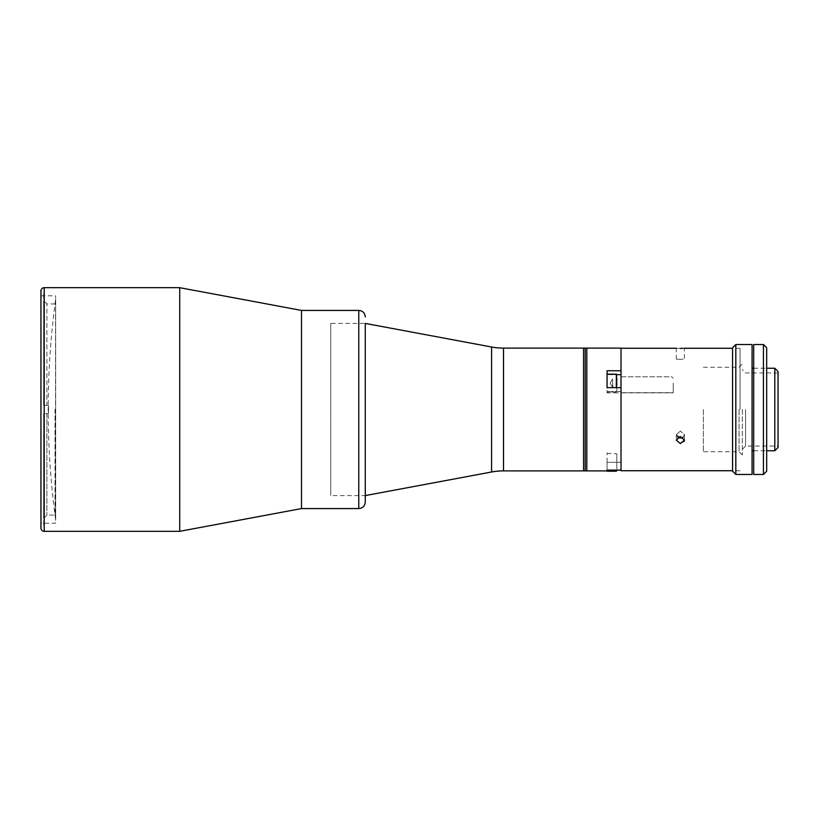 <?xml version="1.0" encoding="UTF-8"?>
<svg xmlns="http://www.w3.org/2000/svg" width="819" height="819" viewBox="0 0 819 819"><rect width="100%" height="100%" fill="white"/><g stroke="black" fill="none" stroke-linecap="round" stroke-linejoin="round"><path stroke-width="0.61" stroke-dasharray="4.09 3.07" d="M621.017 348.106L621.017 376.801L671.6 376.801L673.228 378.163L671.6 376.801L621.017 376.801L621.017 370.751L607.063 370.751L607.063 387.633L621.017 387.633L621.017 470.116L621.017 462.285L621.017 470.116L607.063 470.116L607.063 462.285L621.017 462.285L621.017 459.009L621.017 462.285L607.063 462.285L607.063 470.894M673.228 383.108L673.228 392.854L671.6 392.69L673.228 392.854L673.228 383.108M607.063 383.108L607.063 392.854L607.063 383.108C607.063 376.013 607.063 376.013 607.063 383.108C607.063 390.202 607.063 390.202 607.063 383.108C607.063 376.013 607.063 376.013 607.063 383.108C607.063 390.202 607.063 390.202 607.063 383.108M586.813 348.106L586.813 470.894L586.813 348.106M607.063 370.751L607.063 374.662L607.063 370.751M621.017 391.543L621.017 459.009L621.017 392.69L671.6 392.69L621.017 392.69L621.017 391.543L607.063 391.543L621.017 391.543M621.017 376.801C621.017 353.583 621.017 353.583 621.017 376.801M607.063 462.285C607.063 455.19 607.063 455.19 607.063 462.285C607.063 469.379 607.063 469.379 607.063 462.285C607.063 449.764 607.063 449.764 607.063 462.285M680.354 348.403C675.122 348.259 675.122 348.259 680.354 348.403M680.354 359.316C675.122 359.132 675.122 359.132 680.354 359.316C675.122 359.132 675.122 359.132 680.354 359.316C685.595 359.132 685.595 359.132 680.354 359.316C685.595 359.132 685.595 359.132 680.354 359.316M683.261 348.331L684.418 348.27L684.418 359.152M740.048 409.5L740.048 348.27L740.048 409.5M621.017 370.751L621.017 387.633M680.354 438.114L676.299 434.674L680.354 431.081L676.299 434.674L677.794 437.346L676.299 440.12L680.354 443.57L684.111 441.451M684.418 440.12L684.418 434.674L682.923 437.356L684.418 434.674L680.354 431.081L684.418 434.674L684.418 440.12L680.354 436.537L679.115 436.711M621.017 470.116L621.017 470.73M703.337 409.5L703.337 451.73L703.337 409.5M739.066 409.5L739.066 451.73L739.066 409.5M742.321 409.5L742.321 454.975L742.321 409.5M616.809 469.021L616.809 453.839L616.809 469.021M607.063 471.222L607.063 470.116M616.809 465.192L616.809 457.524L616.809 465.192M607.063 458.149L607.063 466.431L607.063 458.149M612.592 386.937L612.592 378.951L612.592 387.868L616.809 387.633L616.809 391.554L616.809 374.662L616.809 391.554L616.809 374.662L607.063 374.662L621.017 374.662M607.063 387.633L607.063 374.877M616.809 387.868L616.809 384.971M612.592 386.414L612.592 387.868L612.592 386.005L616.809 386.005M616.809 378.347L616.809 380.2M607.063 387.899L607.063 378.317L607.063 387.899M607.063 384.224L607.063 374.17L607.063 384.224M607.063 382.453L607.063 383.753L607.063 382.453M585.196 348.106L585.196 470.894L585.196 348.106M583.568 348.106L583.568 470.894L583.568 348.106M583.568 383.108C583.568 376.013 583.568 376.013 583.568 383.108C583.568 390.202 583.568 390.202 583.568 383.108C583.568 376.013 583.568 376.013 583.568 383.108C583.568 390.202 583.568 390.202 583.568 383.108M583.568 462.285C583.568 455.19 583.568 455.19 583.568 462.285C583.568 469.379 583.568 469.379 583.568 462.285M365.274 323.413L365.274 495.587L365.274 323.413L365.274 495.587L330.743 495.587L330.743 323.413L365.274 323.413M301.505 310.421L301.505 508.579L301.505 310.421M365.274 409.5L365.274 323.413L365.274 409.5M55.672 299.058L55.672 519.942A818.601 818.601 0 0 1 55.672 299.058L55.672 519.942M330.743 323.413L330.743 495.587M179.719 531.316L179.719 287.684M40.95 528.071L40.95 290.929M40.95 523.198L40.95 295.802L40.95 523.198L55.569 523.198L55.569 295.802L55.569 523.198M40.95 295.802L55.569 295.802M48.526 413.564L46.898 413.564L46.898 515.069L46.898 413.564L48.526 413.564L48.526 405.436L46.898 405.436L46.898 303.931L46.898 405.436L43.653 405.436L43.653 300.675L43.653 405.436L48.526 405.436L43.653 405.436L48.526 405.436L48.526 413.564L43.653 413.564L43.653 526.443L43.653 413.564L43.653 518.325L43.653 413.564L48.526 413.564M55.027 409.5L55.027 515.069L55.027 409.5M43.653 405.436L43.653 292.557L43.653 405.436M763.431 344.533L763.431 474.467M753.685 474.467L753.685 344.533M766.676 471.222L766.676 347.778M753.685 409.5L753.685 370.516L753.685 409.5M766.676 409.5L766.676 370.516L766.676 409.5M778.05 447.502L778.05 371.498M774.805 450.757L774.805 368.243M745.566 409.5L745.566 446.048L745.566 409.5M752.067 474.467L752.067 344.533M735.82 474.467L735.82 344.533M732.575 471.222L732.575 347.778M732.575 409.5L732.575 348.27L732.575 409.5M752.067 356.715C752.067 344.819 752.067 344.819 752.067 356.715C752.067 368.601 752.067 368.601 752.067 356.715M752.067 435.892C752.067 424.007 752.067 424.007 752.067 435.892C752.067 447.788 752.067 447.788 752.067 435.892C752.067 424.007 752.067 424.007 752.067 435.892C752.067 447.788 752.067 447.788 752.067 435.892M752.067 409.5L752.067 450.757L752.067 409.5M616.328 470.116L616.328 471.222M607.063 374.17L616.328 374.17L616.328 387.633M358.773 310.421L358.773 508.579M503.511 470.894L503.511 348.106M491.584 472L491.584 347M44.195 531.316L44.195 287.684M607.063 392.854L673.228 392.854L607.063 392.854M676.299 359.152L676.299 348.27M740.048 348.27L732.575 348.27M676.299 434.674L676.299 440.12L676.299 434.674M740.048 470.73L732.575 470.73M742.321 454.975L739.066 451.73L703.337 451.73M703.337 367.27L739.066 367.27L742.321 364.025M607.063 453.357L616.809 453.839M616.328 392.035L607.063 392.035L616.328 392.035M610.186 383.108L612.592 378.951L610.186 383.108L612.592 387.264L610.186 383.108M43.653 518.325L46.898 515.069L55.027 515.069M55.027 303.931L46.898 303.931L43.653 300.675M742.321 449.293L745.566 446.048L778.05 446.048M753.685 368.243L766.676 368.243M753.685 450.757L766.676 450.757M778.05 372.952L745.566 372.952L742.321 369.707"/><path stroke-width="1.23" d="M732.575 470.73L621.017 470.73L621.017 470.116L607.063 470.116L607.063 470.894L586.813 470.894L586.813 348.106L583.568 348.106L583.568 470.894L583.568 348.106L503.511 348.106A64.967 64.967 0 0 1 491.584 347L365.274 323.413L365.274 502.078L365.274 495.587L491.584 472A64.967 64.967 0 0 1 503.511 470.894L585.196 470.894L585.196 348.106L585.196 470.894L586.813 470.894L586.813 348.106L621.017 348.106L621.017 370.751L607.063 370.751L607.063 387.633L621.017 387.633L621.017 370.751M621.017 470.116L621.017 387.633M680.354 348.403C685.595 348.259 685.595 348.259 680.354 348.403C675.122 348.259 675.122 348.259 680.354 348.403L681.858 348.382M681.971 348.382L683.261 348.331M680.354 443.57L676.299 440.12L680.354 436.537L684.418 440.12L680.354 443.57M679.115 436.711L677.794 437.346L680.354 438.114L682.923 437.346L680.354 438.114M684.111 441.451L684.418 440.12M616.809 470.116L616.809 470.73L616.809 470.116M607.063 470.116L607.063 471.222L616.328 471.222L616.328 470.116M616.328 387.633L616.328 374.17L616.809 384.971M607.063 374.877L607.063 387.633M616.809 378.347L616.809 380.2M301.505 409.5L301.505 310.421L179.719 287.684L179.719 531.316L301.505 508.579L301.505 409.5M44.195 287.684L44.195 531.316A3.245 3.245 0 0 1 40.95 528.071L40.95 290.929A3.245 3.245 0 0 1 44.195 287.684L179.719 287.684M44.195 531.316L179.719 531.316M358.773 310.421L301.505 310.421L301.505 508.579L358.773 508.579L358.773 310.421C362.725 310.81 364.885 312.971 365.274 316.922M763.431 409.5L763.431 344.533L753.685 344.533L753.685 474.467L763.431 474.467L763.431 409.5M763.431 344.533L766.676 347.778L766.676 471.222L763.431 474.467M778.05 371.498L778.05 447.502L774.805 450.757L774.805 368.243L778.05 371.498M735.82 344.533L735.82 474.467L752.067 474.467L752.067 344.533L735.82 344.533L732.575 347.778L732.575 471.222L735.82 474.467M616.809 374.662L621.017 374.662M491.584 347L491.584 472M503.511 348.106L503.511 470.894M732.575 348.27L684.418 348.27M676.299 348.27L621.017 348.27M607.063 374.17L616.328 374.17M358.773 508.579C362.725 508.189 364.885 506.029 365.274 502.078M752.067 368.243L753.685 368.243M766.676 368.243L774.805 368.243M752.067 450.757L753.685 450.757M766.676 450.757L774.805 450.757"/></g></svg>

